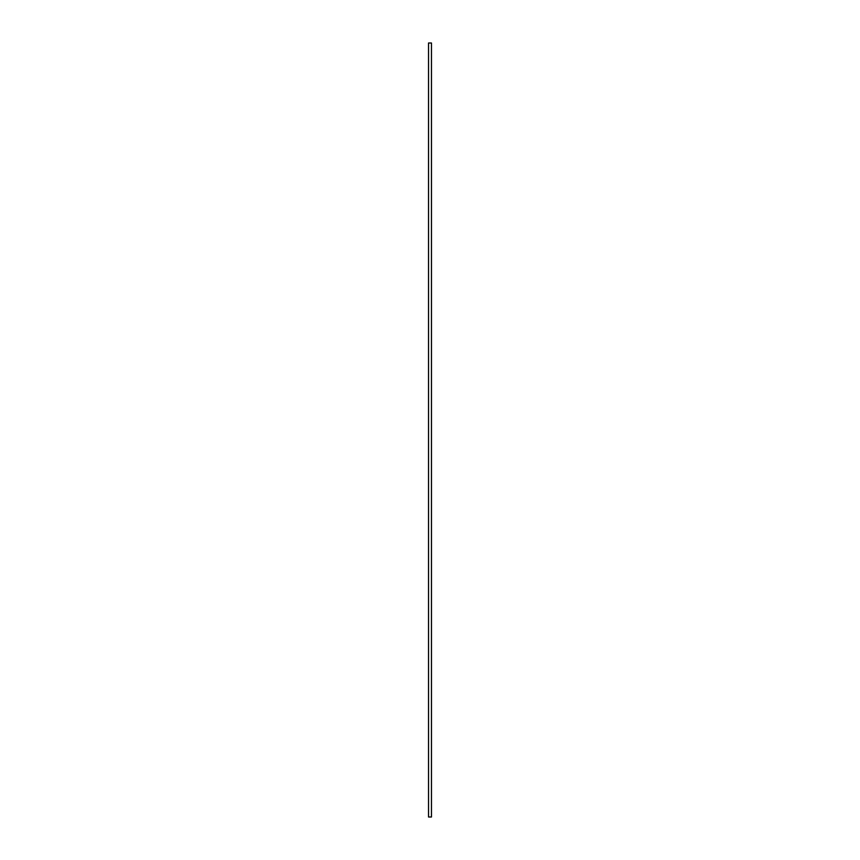 <?xml version="1.0" encoding="UTF-8"?>
<svg xmlns="http://www.w3.org/2000/svg" width="860" height="860" viewBox="0 0 860 860"><rect width="100%" height="100%" fill="white"/><g stroke="black" fill="none" stroke-linecap="round" stroke-linejoin="round"><path stroke-width="1.29" d="M428.527 43L431.473 43L431.473 817L428.527 817L428.527 43"/></g></svg>
